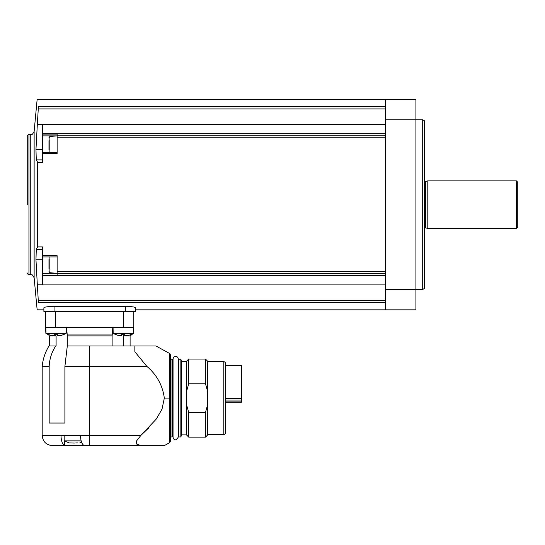 <?xml version="1.0" encoding="UTF-8"?>
<svg xmlns="http://www.w3.org/2000/svg" width="545" height="545" viewBox="0 0 545 545"><rect width="100%" height="100%" fill="white"/><g stroke="black" fill="none" stroke-linecap="round" stroke-linejoin="round"><path stroke-width="0.82" d="M223.791 361.519L223.791 434.672L225.487 433.691L225.487 362.5L223.791 361.519L207.563 361.519M207.563 404.908L205.479 412.401L205.479 437.131L207.563 435.046L207.563 361.144L205.479 359.06L188.734 359.06L188.734 383.789L205.479 383.789L205.479 359.06M205.479 383.789L207.563 391.283M205.479 437.131L188.734 437.131L188.734 412.401L186.792 405.609L186.792 390.581L188.734 383.789M205.479 412.401L188.734 412.401M188.734 437.131L186.656 435.046L186.656 361.144L188.734 359.06M186.656 434.896L181.594 434.896L181.594 361.287L180.851 359.23L178.815 359.23L178.304 359.741L178.133 435.346M181.594 434.896L180.851 436.961L180.851 359.23M173.044 435.346L172.874 359.741L170.496 358.719L170.496 437.471L170.496 354.972L170.496 441.218L169.618 442.704L169.618 353.48L170.496 354.972M66.579 327.32L67.308 335.979L67.308 345.993L155.993 345.993L134.853 345.993L155.993 345.993L134.853 345.993L134.853 351.743L146.83 366.356C156.803 374.79 162.635 385.369 164.324 398.095L162.008 409.179L156.34 418.989L140.842 435.435L148.996 427.634M146.83 366.356L89.707 366.356L89.707 435.435L140.842 435.435L136.55 440.959L136.55 443.991L140.842 445.619L164.324 445.619L85.061 445.619M65.38 445.619L64.617 445.497C62.375 444.325 61.156 440.973 60.965 435.435L42.183 435.435C42.789 441.62 46.182 445.013 52.368 445.619L89.707 445.619L89.707 435.435L80.469 435.435C80.66 440.966 81.879 444.325 84.114 445.497L84.659 445.619M64.617 441.096L64.678 445.517M123.32 345.993L123.32 335.979L124.498 334.957M45.514 311.536L45.514 327.32L133.838 327.32L133.43 333.281L133.43 327.32M112.113 345.993L112.113 335.979L112.842 327.32M67.239 334.957L112.175 334.957M42.183 435.435L42.183 366.356L49.173 366.356L49.173 423.043L64.903 423.043L64.903 366.356L89.707 366.356L89.707 345.993M80.469 435.435L60.965 435.435M49.173 366.356C49.506 358.998 51.68 352.213 55.692 345.993L56.094 345.993L56.094 335.979L54.337 334.957L54.922 334.957M42.183 366.356C42.898 359.053 45.16 352.261 48.975 345.993L55.692 345.993M67.294 345.993L64.903 366.356M135.535 311.536L43.886 311.536L43.886 307.755C44.465 306.971 47.865 306.515 54.064 306.385L125.35 306.385C131.549 306.515 134.942 306.971 135.535 307.755L135.535 311.536L135.535 309.839L415.917 309.839L415.917 99.381L385.363 99.381L385.363 309.839M385.363 302.441L38.395 302.441C36.747 312.312 36.747 312.312 38.395 302.441L37.332 284.878L385.363 284.878M37.332 284.878L35.97 259.808L36.283 249.331L37.666 246.899L37.666 162.328L37.149 204.613M385.363 124.342L37.332 124.342L38.395 106.779C36.747 96.908 36.747 96.908 38.395 106.779L385.363 106.779M57.123 145.208L57.123 152.3L42.524 152.3L42.524 153.547L57.123 153.547L57.123 134.104L42.524 134.104L42.524 133.654L385.363 133.654M42.524 133.654L42.524 124.423L37.326 124.423L35.97 149.412L36.283 159.889L37.666 162.328L42.524 162.328L42.524 153.547M37.332 124.342L35.97 149.412L42.524 149.412M42.524 152.3L42.524 134.104M37.666 246.899L42.524 246.899L42.524 275.566L385.363 275.566M42.524 275.123L57.123 275.123L57.123 255.673L42.524 255.673M37.326 284.797L42.524 284.797L42.524 275.566M42.524 249.331L36.283 249.331L35.97 259.808L42.524 259.808M27.25 204.613L27.25 136.257C27.918 134.806 28.483 134.24 28.946 134.561L28.946 274.66C28.483 274.98 27.918 274.414 27.25 272.963M422.702 119.75L424.405 120.765L424.405 288.455L422.702 289.47L422.702 119.75L385.363 119.75M516.394 228.369L516.394 180.851L517.75 182.207L517.75 227.013L516.394 228.369L427.798 228.369L424.405 227.694M427.798 228.369L427.798 180.851L425.434 181.485L425.434 227.742M42.524 159.889L36.283 159.889M42.524 256.92L57.123 256.92L57.123 264.012M48.975 259.263L48.975 268.767M48.975 262.806L48.975 259.992M48.975 140.453L48.975 149.957M48.975 143.996L48.975 141.189M43.886 311.536L43.886 309.839L37.149 309.839L34.131 277.739L34.131 131.481L37.149 99.381L385.363 99.381M133.77 327.32L133.77 311.536L133.77 327.32M118.156 335.468L121.549 335.468L118.156 335.468L113.169 333.533L113.06 327.32M124.941 335.468L128.334 335.468L124.941 335.468L124.941 334.739L121.549 334.739L121.549 335.468M121.549 334.739L124.941 334.739M50.944 335.468L54.337 335.468L50.944 335.468L45.964 333.533L45.855 327.32M57.729 335.468L61.129 335.468L57.729 335.468L57.729 334.739L54.337 334.739L54.337 335.468M54.337 334.739L57.729 334.739M49.316 345.993L49.316 335.979L48.948 335.189L45.855 333.281L45.582 327.32M68.765 442.717L64.181 440.864L64.181 435.435M64.181 440.864L81.13 440.864M69.624 442.901C68.513 442.663 68.513 442.663 69.624 442.901C68.513 442.663 68.513 442.663 69.624 442.901L74.413 443.071M77.676 442.901L75.789 442.901M79.107 442.901C80.217 442.663 80.217 442.663 79.107 442.901M225.487 365.423L241.442 365.423L241.442 402.224L225.487 402.224M180.851 436.961L178.815 436.961L178.815 359.23M172.874 436.45L172.363 436.961L172.363 359.23M172.363 436.961L171.007 436.961L171.007 359.23M164.324 398.095L169.618 398.095M123.32 335.979L130.105 335.979L133.43 333.281L113.06 333.281M67.308 335.979L112.113 335.979M49.316 335.979L56.094 335.979M385.363 289.47L422.702 289.47M38.341 108.911L385.363 108.911M57.123 135.821L385.363 135.821M57.123 137.79L385.363 137.79M57.123 271.437L385.363 271.437M57.123 273.399L385.363 273.399M38.341 300.309L385.363 300.309M34.131 277.739C31.242 272.514 31.917 275.729 30.752 274.66L30.752 134.561C31.917 133.491 31.242 136.706 34.131 131.481M425.086 227.694L425.086 181.526L424.405 181.526M57.014 273.338L42.524 273.338M57.014 135.882L42.524 135.882M49.902 256.92L49.902 272.718L57.123 273.352M57.123 135.875L49.902 136.502L49.902 152.3M125.35 311.536L125.35 306.385M54.064 311.536L54.064 306.385M123.586 327.32L123.586 311.536M55.699 327.32L55.699 311.536M113.169 333.533L133.321 333.533L128.334 335.468M45.855 333.281L66.218 333.281L66.218 327.32M45.964 333.533L66.218 333.281M241.442 401.883L225.487 401.883M241.442 400.044L225.487 400.044M241.442 398.422L225.487 398.422M223.791 434.672L207.563 434.672M186.656 361.287L181.594 361.287M178.815 436.961L178.304 436.45M178.304 360.838L178.133 358.808C178.706 358.256 176.675 354.884 173.692 357.111L173.044 358.808L173.044 437.383C174.182 440.728 175.878 440.728 178.133 437.383L178.133 358.808M171.007 436.961L170.496 437.471M169.618 442.704L164.324 445.619M130.105 345.993L130.105 335.979M130.562 335.121L131.12 334.957M30.752 134.561L28.946 134.561M30.752 274.66L28.946 274.66M425.086 181.526L425.434 181.485M516.394 180.851L427.798 180.851M49.902 272.718L48.975 271.703M49.902 136.502L48.975 137.517M66.109 333.533L61.129 335.468M81.559 442.22L79.965 442.717M169.618 353.48L155.993 345.993"/></g></svg>
